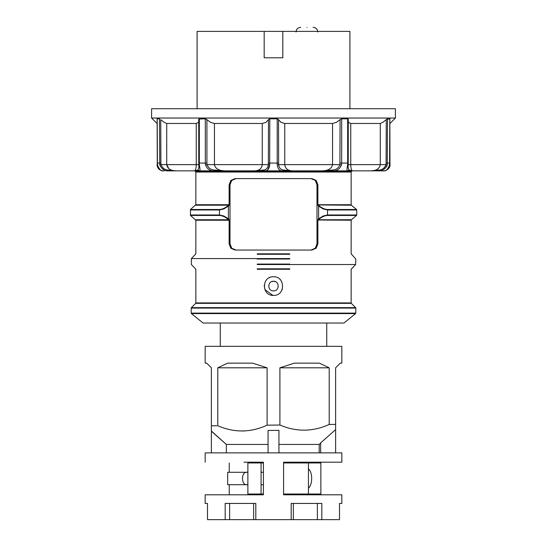 <?xml version="1.0" encoding="UTF-8"?>
<svg xmlns="http://www.w3.org/2000/svg" width="547" height="547" viewBox="0 0 547 547"><rect width="100%" height="100%" fill="white"/><g stroke="black" fill="none" stroke-linecap="round" stroke-linejoin="round"><path stroke-width="0.82" d="M247.873 472.3L227.689 472.287L227.689 484.71L247.873 484.69M261.076 472.287L263.408 472.287M261.076 484.71L263.408 484.71M320.863 494.023L308.44 494.023L308.44 462.967L320.863 462.967L320.863 494.023M308.44 468.847C312.74 472.362 312.761 484.587 308.44 488.143M308.44 494.023L283.592 494.023L283.852 494.803M303.004 494.803L341.834 494.803L283.592 494.803L283.592 462.188L283.592 462.967L308.44 462.967M261.076 494.023L263.408 494.023L263.408 494.803L263.408 462.188L263.408 462.967L247.873 462.967C223.203 462.967 223.203 462.967 247.873 462.967L247.873 494.023L261.076 494.023L261.076 462.967M247.873 494.023C223.203 494.023 223.203 494.023 247.873 494.023M247.435 472.287C240.871 470.878 240.892 486.119 247.435 484.71M283.831 170.09L283.134 170.849C279.866 171.3 277.917 169.358 277.308 165.023L278.635 164.633C279.148 168.093 280.885 169.905 283.831 170.09L292.522 170.849L321.944 170.849C328.221 170.712 331.749 168.64 332.535 164.633L278.635 164.633L278.546 119.636L281.021 122.391L284.755 123.478L284.755 164.633C285.308 168.64 287.893 170.712 292.522 170.849L214.903 170.849L214.793 170.083L225.056 170.849L254.478 170.849C259.107 170.712 261.698 168.64 262.245 164.633L262.232 165.009M224.844 170.849L214.903 170.849C210.479 171.307 207.368 169.365 205.556 165.023L205.33 163.081L206.923 163.081L206.923 119.636L205.33 118.822L198.841 119.041L198.787 164.633L196.25 164.633L196.25 123.478L198.452 122.391L198.732 121.749M267.77 169.761L269.692 165.023C269.062 169.365 267.121 171.307 263.866 170.849L254.478 170.849L263.169 170.083C266.129 169.898 267.859 168.079 268.365 164.633L262.245 164.633L262.245 123.478L265.979 122.391L268.454 119.636L268.365 164.633L269.692 165.023L269.794 118.822L268.454 119.636M277.308 165.023L277.206 163.081L278.546 163.081M389.861 123.478L389.977 164.633C390.613 168.319 385.396 171.334 383.762 170.849M157.139 123.478L157.276 164.633M157.023 123.478L151.587 118.043L151.587 108.73L395.413 108.73L395.413 118.043L151.587 118.043M389.977 123.478L395.413 118.043M389.806 119.041L387.03 119.041L387.508 118.822L387.235 165.023C384.972 169.358 381.874 171.3 377.95 170.849L378.825 170.083C382.148 169.898 384.568 168.079 386.086 164.633L380.274 164.633L380.274 123.478L382.75 122.391L386.271 119.636L386.086 164.633L387.235 165.023M386.927 119.109L386.271 119.636M383.721 121.714L382.975 122.248M348.268 121.749L348.548 122.391L350.75 123.478L380.274 123.478M350.75 123.478L350.75 164.633L348.213 164.633L348.248 119.636L347.666 118.822L341.67 118.822L340.077 119.636L339.906 164.633L332.535 164.633L332.535 123.478L336.371 122.391L340.077 119.636M278.546 119.636L277.206 118.822L269.794 118.822M206.923 119.636L210.629 122.391L214.465 123.478L262.245 123.478M198.841 119.041L198.752 119.636M168.784 168.606L166.726 164.633L160.914 164.633L160.729 119.636L164.25 122.391L166.726 123.478L196.25 123.478M159.765 165.023L160.914 164.633C162.452 168.086 164.873 169.905 168.175 170.083L169.05 170.849C165.126 171.3 162.028 169.358 159.765 165.023L159.492 118.822L157.201 118.822L157.413 165.023C159.307 169.358 161.201 171.3 163.095 170.849L164.004 170.835M214.465 123.478L214.465 164.633L207.094 164.633L206.923 163.081M348.248 119.636L348.159 119.041M284.755 123.478L332.535 123.478M175.033 170.814L172.927 170.514M162.213 168.722L163.881 169.789M169.05 170.849L168.175 170.083L176.086 170.849L194.267 170.849C195.491 170.712 196.154 168.64 196.25 164.633L166.726 164.633C167.45 168.64 170.575 170.712 176.086 170.849L169.05 170.849M175.902 170.849L194.39 170.849M194.917 170.575L198.076 170.083L198.937 167.43L198.787 164.763M198.841 163.081L199.334 163.081L199.402 165.023C200.181 169.365 200.154 171.307 199.306 170.849L194.267 170.849M198.076 170.083L199.306 170.849L214.903 170.849M205.556 165.023L207.094 164.633C208.359 168.086 210.923 169.905 214.793 170.083M262.245 164.633L214.465 164.633C215.224 168.599 218.752 170.671 225.056 170.849L273.5 170.849L263.866 170.849L263.169 170.083M292.119 170.849L292.474 170.849M321.944 170.849L352.083 170.849L321.944 170.849L332.207 170.083C336.084 169.898 338.655 168.079 339.906 164.633L341.444 165.023C339.632 169.365 336.521 171.307 332.097 170.849L321.944 170.849M332.207 170.083L332.097 170.849L347.694 170.849L348.924 170.083L352.733 170.849L347.694 170.849C346.846 171.307 346.819 169.365 347.598 165.023L347.666 163.081L348.159 163.081M340.077 163.081L341.67 163.081L341.444 165.023M348.213 164.763L348.063 167.409L348.924 170.083M350.75 164.633C350.846 168.633 351.509 170.705 352.733 170.849L370.914 170.849C376.432 170.712 379.55 168.64 380.274 164.633L350.75 164.633M370.934 170.849L378.825 170.083L377.95 170.849L370.914 170.849L383.905 170.849C385.799 171.3 387.693 169.358 389.587 165.023L389.799 118.822M383.139 169.782L385.026 168.524M386.237 167.156L386.968 165.796M164.326 170.849L163.095 170.849C160.36 170.732 158.445 168.763 157.331 164.948L157.139 118.884M382.695 170.849L377.95 170.849M370.914 170.849L352.706 170.849M322.156 170.849L292.501 170.849M292.269 170.849L283.134 170.849M326.744 346.333L326.744 323.038L343.926 323.038L355.577 313.602L191.423 313.602A0.622 0.622 0 0 1 191.19 313.123L191.19 308.084A0.622 0.622 0 0 1 191.375 307.646L355.625 307.646A0.622 0.622 0 0 1 355.81 308.084L191.19 308.084M326.744 323.038L203.074 323.038L191.423 313.602M355.577 313.602A0.622 0.622 0 0 0 355.81 313.123L191.19 313.123M195.669 303.353A0.622 0.622 0 0 0 195.853 302.915L351.147 302.915A0.622 0.622 0 0 0 351.331 303.353L195.669 303.353L191.375 307.646M351.372 219.744L356.514 215.456L327.386 215.456C324.446 215.723 321.698 216.961 319.147 219.176L318.498 219.744L351.372 219.744A0.622 0.622 0 0 0 351.147 220.222L317.875 220.003L317.875 243.839L316.2 248.229L311.94 250.047L235.06 250.047L230.8 248.229L229.125 243.839L230.013 243.839L231.702 248.229L235.996 250.047M280.091 279.49L280.652 280.105M282.32 289.076L282.136 289.575M282.102 289.657L281.739 290.43M274.286 295.366L273.5 295.401C261.48 295.975 261.48 276.187 273.5 276.761C285.52 276.187 285.52 295.975 273.5 295.401M257.254 268.823L289.746 268.823M289.746 254.273L257.254 254.273M195.641 219.744L228.502 219.744L228.625 220.222L195.86 220.222L190.486 215.456L190.486 209.494L219.614 209.494C222.554 209.227 225.302 207.983 227.853 205.768L228.502 205.207L195.641 205.207M311.004 250.047L315.298 248.229L316.986 243.839L316.986 184.824L315.298 180.435L311.004 178.609M195.853 302.915L195.853 269.261L191.375 264.529L191.375 258.574L289.807 258.574M351.147 302.915L351.147 269.261L355.625 264.529L257.193 264.529M235.996 178.609L231.702 180.435L230.013 184.824L230.013 243.839M229.125 204.94L228.625 204.728L228.502 205.207L228.783 205.904L229.125 204.94L229.125 184.824L230.8 180.435L235.06 178.609L311.94 178.609L316.2 180.435L317.875 184.824L317.875 204.94L318.217 205.904L318.498 205.207L319.147 205.768L318.607 206.246L318.607 218.697L319.147 219.176M318.375 204.728L351.147 204.728A0.622 0.622 0 0 0 351.372 205.207L317.875 204.94M228.783 205.904L223.805 208.961L219.47 209.966L219.47 214.978L223.805 215.983L228.393 218.697L228.783 219.039L228.502 219.744L227.853 219.176L228.393 218.697L228.393 206.246L227.853 205.768M318.375 220.222L318.217 219.039L323.195 215.983L327.53 214.978L327.53 209.966L323.195 208.961L318.217 205.904M275.346 281.63L273.5 281.267C279.708 280.967 279.708 291.195 273.5 290.895C267.292 291.195 267.292 280.967 273.5 281.267L271.654 281.63M273.5 171.594L351.331 171.594A0.622 0.622 0 0 0 351.147 172.038L195.853 172.038A0.622 0.622 0 0 0 195.669 171.594L273.5 171.594M356.514 215.456A0.622 0.622 0 0 0 356.74 214.978L327.53 214.978L327.386 215.456M356.74 209.966A0.622 0.622 0 0 0 356.514 209.494L327.386 209.494L327.53 209.966L356.74 209.966L356.74 214.978M211.381 431.009L226.335 444.444L211.381 431.214L211.381 367.81L206.718 363.153L205.166 363.153L205.166 346.333L341.834 346.333L341.834 363.153L340.282 363.153L335.619 367.81L335.619 429.627L320.665 442.865L335.619 429.627L335.619 424.383L329.212 424.458C312.816 431.863 296.378 432.055 279.907 425.026L279.907 367.81L294.348 363.153L319.434 363.153L329.212 367.81L279.907 367.81M211.381 429.08L211.381 425.826L216.872 425.764M205.166 503.438L207.498 503.438L205.166 503.438L205.166 494.803L263.408 494.803M243.996 494.803L205.166 494.803M263.148 462.188L243.996 462.188M205.166 462.188L205.166 452.868L341.834 452.868L341.834 462.188L303.004 462.188M341.834 503.438L339.502 503.438L341.834 503.438L341.834 494.803M319.195 452.868L319.195 444.444L320.665 443.138M226.335 452.868L226.335 444.444L268.064 444.444M278.936 444.444L319.195 444.444M278.936 452.868L278.936 430.345L268.064 430.482L268.064 452.868M217.788 367.81L227.566 363.153L252.652 363.153L267.093 367.81L217.788 367.81L217.788 425.751C234.266 432.875 250.704 432.677 267.093 425.176L279.907 425.026M349.909 108.73L349.909 31.391L282.82 31.391L282.82 57.791L264.18 57.791L264.18 31.391L197.091 31.391L197.091 108.73M264.18 31.391L282.82 31.391M243.996 430.981L242.499 431.022M207.498 503.438L207.498 519.65L339.502 519.65L339.502 503.438M255.811 519.65L255.811 503.438L225.179 503.438L225.179 519.65M321.821 519.65L321.821 503.438L291.189 503.438L291.189 519.65M283.592 462.188L341.834 462.188M317.376 503.438L317.376 519.65M293.356 503.438L293.356 519.65M253.644 503.438L253.644 519.65M229.624 503.438L229.624 519.65M211.381 431.214L211.381 452.868M335.619 429.627L335.619 452.868M329.212 367.81L329.212 424.458M267.093 367.81L267.093 425.176M320.665 442.865L320.665 452.868M319.147 205.768C321.704 207.99 324.453 209.227 327.386 209.494M227.853 219.176C225.296 216.961 222.547 215.723 219.614 215.456L190.493 215.456M318.217 219.039L317.875 220.003M228.783 219.039L229.125 220.003L228.625 220.222M229.125 220.003L229.125 243.839M272.967 295.38L264.892 289.643L264.215 285.322M269.233 277.794L269.903 277.486M273.5 323.038L203.074 323.038L273.5 323.038M306.888 27.35C298.874 27.35 298.874 27.35 306.888 27.35C314.901 27.35 314.901 27.35 306.888 27.35M268.454 163.081L277.206 163.081L277.206 118.822M386.271 163.081L389.799 163.081M347.666 118.822L347.666 163.081L341.67 163.081L341.67 118.822M205.33 118.822L205.33 163.081L199.334 163.081L199.334 118.822M166.726 123.478L166.726 164.633M157.194 163.081L160.729 163.081M157.741 164.633L157.413 165.023L157.741 164.633M199.402 165.023L198.773 164.702L198.937 167.409M347.598 165.023L348.227 164.702L348.063 167.409M389.259 164.633L389.587 165.023L389.259 164.633M257.22 253.835L289.78 253.835M289.78 269.261L257.22 269.261M317.875 243.839L316.986 243.839M316.986 184.824L317.875 184.824M257.227 259.011L289.773 259.011M289.773 264.085L257.227 264.085M190.486 209.494L195.853 204.728L228.625 204.728M219.614 209.494L219.47 209.966L190.274 209.966M219.614 215.456L219.47 214.978L190.274 214.978M230.013 184.824L229.125 184.824M229.241 494.023L229.241 484.71M229.241 472.287L229.241 462.967M383.905 170.849C386.64 170.732 388.561 168.763 389.669 164.948L389.861 118.884M198.773 164.702L198.732 119.417M348.227 164.702L348.268 119.417M162.65 170.821L163.054 170.849M157.023 164.633C157.392 168.408 159.464 170.479 163.238 170.849M355.81 313.123L355.81 308.084M355.625 264.529L355.81 259.011L351.147 253.835L351.147 220.222M351.147 204.728L351.147 172.038M351.331 171.594L352.083 170.849M220.256 346.333L220.256 323.038M195.669 171.594L194.917 170.849M351.372 205.207L356.514 209.494M195.853 204.728L195.853 172.038M195.853 220.222L195.853 253.835L191.375 258.574M351.331 303.353L355.625 307.646M296.016 32.006C296.296 29.182 297.848 27.623 300.679 27.35M317.759 32.006C317.486 29.182 315.934 27.623 313.103 27.35"/></g></svg>
